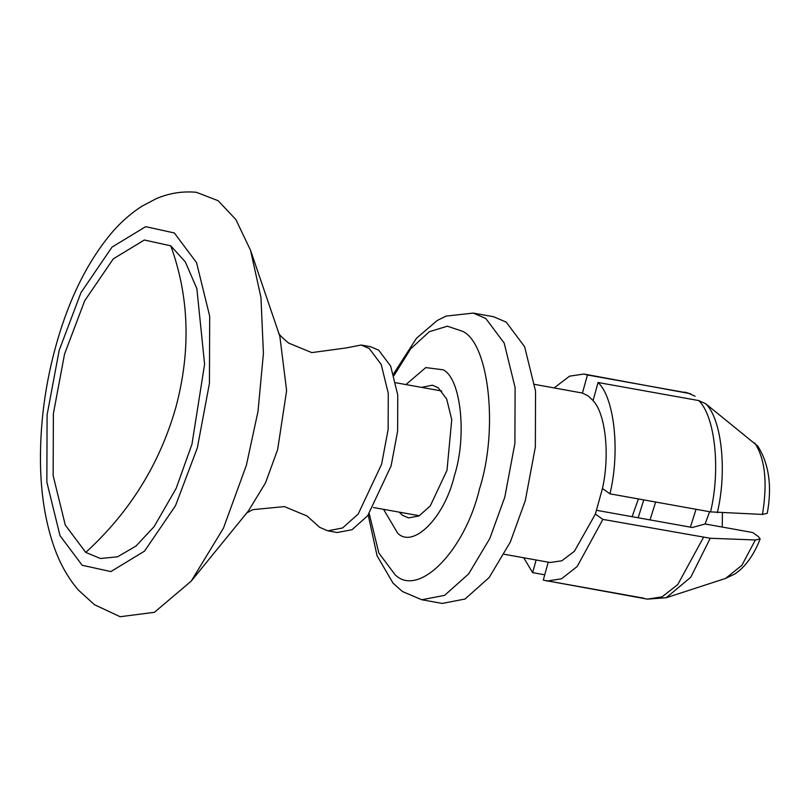 <?xml version="1.0" encoding="UTF-8"?>
<svg xmlns="http://www.w3.org/2000/svg" width="809" height="809" viewBox="0 0 809 809"><rect width="100%" height="100%" fill="white"/><g stroke="black" fill="none" stroke-linecap="round" stroke-linejoin="round"><path stroke-width="1.21" d="M174.34 232.972L196.526 262.612L209.683 316.167L209.44 383.365L197.325 447.953L175.513 505.686L144.518 551.141L110.843 571.579L82.184 565.269L59.997 535.629L46.851 482.083L47.094 414.875L59.199 350.287L81.011 292.565L112.016 247.109L145.681 226.662L174.34 232.972M85.754 552.416L65.286 525.071L53.151 475.662L53.374 413.662L64.548 354.069L84.672 300.806L113.27 258.87L144.336 240.01L170.78 245.835L185.291 261.863L196.86 288.621L204.596 364.252L191.976 444.171L176.18 488.333L154.155 526.578L135.983 546.065L117.578 556.794L100.458 558.513L85.754 552.416C129.592 512.421 159.606 464.164 175.775 407.645C190.995 350.964 189.326 297.024 170.78 245.835M709.604 511.713L705.114 523.979L692.352 527.498L596.668 510.327M278.478 332.843C279.054 334.592 282.472 338.02 288.742 343.127L311.789 352.603L346.181 347.941L361.127 345.018L370.613 346.717L378.733 350.206L390.676 366.153L397.755 394.974L397.623 431.146L391.101 465.903L367.701 515.717L352.067 529.683L337.262 532.524L327.776 530.825L319.656 527.337L307.046 516.011L284.384 506.596L252.772 509.66L246.735 512.987M643.782 499.901L638.139 517.77M638.402 498.941L632.102 516.678M655.664 502.035L650.021 519.894M218.137 200.703L235.874 219.573L250.568 250.345L260.963 297.479L263.421 353.462L257.99 411.478L246.411 465.155L223.466 528.135L191.197 581.145L154.418 612.322L120.136 616.721L94.461 604.697L78.402 590.105C68.128 578.091 60.119 563.974 54.375 547.774C45.425 522.533 40.784 493.793 40.45 461.545C40.137 418 46.629 374.87 59.917 332.155C72.264 292.919 88.99 260.447 110.105 234.731C119.742 223.122 130.431 213.576 142.172 206.083L156.026 198.792C168.848 193.209 182.278 191.035 196.314 192.279L218.137 200.703M361.127 345.018L369.248 348.507L381.191 364.454L388.269 393.275L388.138 429.448L381.615 464.204L358.205 514.018L342.581 527.974L327.776 530.825M696.043 509.286L690.401 527.144M504.229 554.276L550.11 562.508L561.851 560.789L574.42 551.242L595.373 514.069L602.877 519.388L710.241 538.258L755.353 539.977L760.157 538.986L758.417 536.61L752.623 532.514L705.114 523.979M755.353 539.977L741.914 565.269L725.572 578.425L666.262 597.73L647.352 599.135L543.254 580.134L548.269 562.073M595.373 514.069L602.452 488.525C610.016 454.941 605.607 413.652 593.058 400.566L598.063 382.505L698.642 400.556L705.67 403.721L757.75 446.083M754.807 443.049C765.122 458.915 767.67 482.71 762.442 514.433L710.545 511.885L609.966 493.834L602.452 488.525M757.76 446.083C769.005 463.85 772.18 486.26 767.276 513.3L762.442 514.433M722.407 512.906L722.255 527.064M695.052 396.208L688.024 393.043L587.445 374.992L582.429 393.063L534.719 384.396M544.74 574.805L532.635 572.63L536.134 560M602.877 519.388L577.171 566.522L561.466 578.809L546.773 581.084M643.833 598.185L550.393 581.418M405.916 384.568L425.767 367.599L443.12 369.804C460.938 378.036 467.167 436.213 454.425 475.591C444.728 517.113 413.571 548.856 397.775 533.313L383.527 509.326M399.15 512.127L402.73 515.434L408.535 517.922L419.102 515.889L430.267 505.918L446.993 470.332L451.746 419.669L446.689 399.08L438.154 387.693L432.35 385.205L421.54 387.369M421.772 599.752L444.616 595.353L468.724 573.824L489.809 538.501L504.846 496.969L514.898 443.332L515.1 387.531L504.179 343.067L485.764 318.453L473.225 313.083L493.682 316.754L506.212 322.124L524.636 346.737L535.558 391.202L535.356 447.003L525.294 500.64L510.267 542.172L489.182 577.495L465.064 599.024L442.23 603.423L421.772 599.752L402.457 591.551L393.053 583.168L377.075 555.783L368.226 515.05M593.058 400.566L588.022 395.813L582.429 393.063M532.635 572.63L523.706 557.765M554.185 387.885L569.556 376.165L583.926 374.041L587.445 374.992M598.063 382.505C614.476 397.735 620.22 451.442 609.966 493.834M394.044 375.487L410.679 348.841L429.326 331.7L447.367 326.199L462.667 331.336C489.212 343.603 498.475 430.226 479.504 488.858C465.064 550.686 418.668 597.962 395.146 574.815L378.865 553.053L369.238 513.715M250.568 250.345L279.833 336.22L286.619 390.646L277.649 449.592L265.534 482.831L248.505 510.813L191.197 581.145M710.241 538.258L690.775 577.242L666.272 597.73M703.456 537.439L677.75 584.573L662.045 596.86L647.352 599.135M698.642 400.556C715.045 415.786 720.789 469.493 710.545 511.885M705.67 403.721C721.689 418.738 727.301 471.192 717.32 512.704M684.545 392.102L688.024 393.043M395.854 382.758L441.744 391M419.355 515.748L373.465 507.516M760.157 538.986C753.685 555.419 745.19 567.119 734.663 574.087L725.289 578.516M690.603 393.73L583.926 374.041M473.225 313.083L446.072 316.097L437.325 320.425L416.534 338.172L393.558 373.879"/></g></svg>
